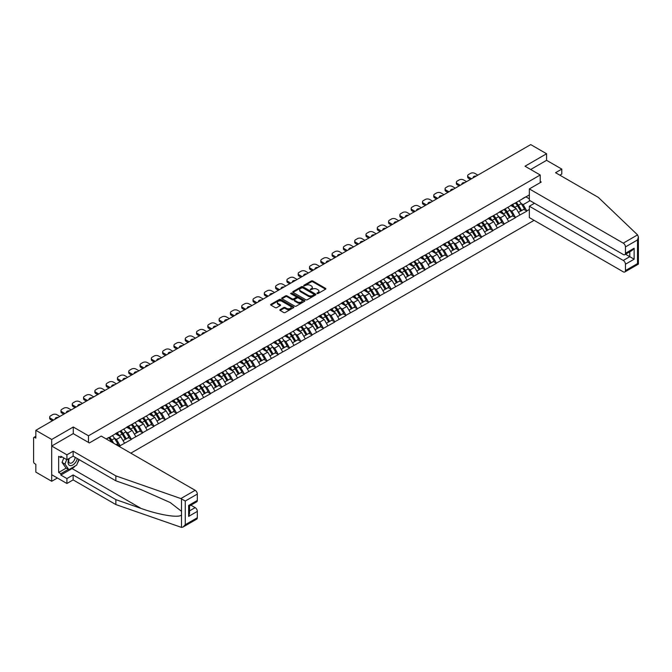 <?xml version="1.0" encoding="UTF-8"?>
<svg xmlns="http://www.w3.org/2000/svg" width="672" height="672" viewBox="0 0 672 672"><rect width="100%" height="100%" fill="white"/><g stroke="black" fill="none" stroke-linecap="round" stroke-linejoin="round"><path stroke-width="1.01" d="M317.016 293.555L318.007 293.555L325.559 289.195A1.008 0.58 0 0 0 325.853 288.784A1.008 0.58 0 0 0 325.559 288.372L312.766 280.988A1.008 0.58 0 0 0 311.346 280.988L303.794 285.348L303.794 285.919L305.768 285.356A3.217 1.856 0 0 1 310.313 285.356L311.38 285.97A3.217 1.856 0 0 1 312.32 287.288A3.217 1.856 0 0 1 311.38 288.599L310.405 289.741L312.379 289.17A3.217 1.856 0 0 1 316.924 289.17L317.99 289.792A3.217 1.856 0 0 1 318.931 291.102A3.217 1.856 0 0 1 317.99 292.412L317.016 293.555L317.016 292.984M280.14 309.632A1.008 0.58 0 0 0 279.846 310.044A1.008 0.58 0 0 0 280.14 310.456L283.735 312.522A1.008 0.58 0 0 0 285.155 312.522L293.538 307.684A1.008 0.58 0 0 0 293.832 307.272A1.008 0.58 0 0 0 293.538 306.86L280.745 299.477A1.008 0.58 0 0 0 279.325 299.477L270.934 304.315A1.008 0.58 0 0 0 270.64 304.727A1.008 0.58 0 0 0 270.934 305.138L275.276 307.642A1.008 0.58 0 0 0 276.696 307.642L280.283 305.567A1.008 0.58 0 0 0 280.577 305.155A1.008 0.58 0 0 0 280.283 304.744L278.132 303.509A2.688 1.554 0 0 1 277.343 302.408A2.688 1.554 0 0 1 279.006 300.972A2.688 1.554 0 0 1 281.938 301.308L290.363 306.172A2.688 1.554 0 0 1 291.144 307.272A2.688 1.554 0 0 1 289.489 308.708A2.688 1.554 0 0 1 286.558 308.372L285.155 307.558A1.008 0.58 0 0 0 283.735 307.558L280.14 309.632L280.14 310.456L283.735 308.398L283.735 307.558M73.282 427.014L51.702 439.471L35.843 430.315L530.729 144.598L546.58 153.754L525.008 166.219L540.212 174.997L88.494 435.792L73.282 427.014L73.282 433.658M305.836 299.762A1.008 0.58 0 0 0 307.255 299.762L315.647 294.916A1.008 0.58 0 0 0 315.941 294.512A1.008 0.58 0 0 0 315.647 294.101L302.854 286.709A1.008 0.58 0 0 0 301.434 286.709L293.042 291.556A1.008 0.58 0 0 0 292.748 291.967A1.008 0.58 0 0 0 293.042 292.37L305.836 299.762M290.875 293.706L304.576 301.308L296.209 306.146A1.008 0.58 0 0 1 294.781 306.146L281.988 298.754L285.583 296.696L285.583 295.865L281.988 297.931A1.008 0.58 0 0 0 281.694 298.343A1.008 0.58 0 0 0 281.988 298.754L281.988 297.931M285.583 296.696A1.008 0.58 0 0 1 287.003 296.696L287.003 295.865A1.008 0.58 0 0 0 285.583 295.865M287.003 295.865L292.186 298.855A1.008 0.58 0 0 0 293.614 298.855L295.991 297.486A1.008 0.58 0 0 0 296.285 297.074A1.008 0.58 0 0 0 295.991 296.663L290.59 293.546L291.589 292.967L304.592 300.476A1.008 0.58 0 0 1 304.886 300.888A1.008 0.58 0 0 1 304.592 301.3L304.592 300.476M88.494 442.445L88.494 435.792M130.813 453.163L534.089 220.34M540.212 174.997L540.212 182.65M106.411 439.076L108.805 437.447L106.193 438.95M108.805 437.699L529.351 194.897M529.351 209.446L526.781 210.932L523.16 204.658L521.153 203.498M515.348 202.978A6.863 3.965 -120 0 1 517.7 205.724L520.901 211.008L523.681 209.395L526.781 210.932M526.781 211.184L515.483 217.451L511.862 211.184L509.855 210.025M504.05 209.504A6.863 3.965 -120 0 1 506.402 212.243L509.603 217.526L512.392 215.914L515.483 217.451M515.483 217.703L504.185 223.978L500.564 217.703L498.557 216.544M492.761 216.023A6.863 3.965 -120 0 1 495.104 218.77L498.305 224.045L501.094 222.44L504.185 223.978M504.185 224.221L492.887 230.496L489.266 224.221L487.259 223.07M481.463 222.541A6.863 3.965 -120 0 1 483.806 225.288L487.007 230.572L489.796 228.959L492.887 230.496M492.887 230.748L481.589 237.014L477.968 230.748L475.969 229.589M470.165 229.068A6.863 3.965 -120 0 1 472.517 231.815L475.709 237.09L478.498 235.486L481.589 237.014M481.589 237.266L470.299 243.541L466.67 237.266L464.671 236.107M458.867 235.586A6.863 3.965 -120 0 1 461.219 238.333L464.411 243.617L467.2 242.004L470.299 243.541M470.299 243.793L459.001 250.06L455.381 243.793L453.373 242.634M447.569 242.113A6.863 3.965 -120 0 1 449.921 244.86L453.121 250.135L455.902 248.531L459.001 250.06M459.001 250.312L447.703 256.586L444.083 250.312L442.075 249.152M436.271 248.632A6.863 3.965 -120 0 1 438.623 251.378L441.823 256.662L444.612 255.049L447.703 256.586M447.703 256.838L436.405 263.105L432.785 256.838L430.777 255.679M424.981 255.158A6.863 3.965 -120 0 1 427.325 257.905L430.525 263.18L433.314 261.568L436.405 263.105M436.405 263.357L425.107 269.632L421.487 263.357L419.479 262.198M413.683 261.677A6.863 3.965 -120 0 1 416.027 264.424L419.227 269.707L422.016 268.094L425.107 269.632M425.107 269.875L413.809 276.15L410.189 269.875L408.181 268.724M402.385 268.195A6.863 3.965 -120 0 1 404.729 270.942L407.929 276.226L410.718 274.613L413.809 276.15M413.809 276.402L402.511 282.668L398.891 276.402L396.892 275.243M391.087 274.722A6.863 3.965 -120 0 1 393.439 277.469L396.631 282.744L399.42 281.14L402.511 282.668M402.511 282.92L391.222 289.195L387.601 282.92L385.594 281.761M379.789 281.24A6.863 3.965 -120 0 1 382.141 283.987L385.342 289.271L388.122 287.658L391.222 289.195M391.222 289.447L379.924 295.714L376.303 289.447L374.296 288.288M368.491 287.767A6.863 3.965 -120 0 1 370.843 290.514L374.044 295.789L376.832 294.185L379.924 295.714M379.924 295.966L368.626 302.24L365.005 295.966L362.998 294.806M357.202 294.286A6.863 3.965 -120 0 1 359.545 297.032L362.746 302.316L365.534 300.703L368.626 302.24M368.626 302.492L357.328 308.759L353.707 302.492L351.7 301.333M345.904 300.812A6.863 3.965 -120 0 1 348.247 303.559L351.448 308.834L354.236 307.23L357.328 308.759M357.328 309.011L346.03 315.286L342.409 309.011L340.402 307.852M334.606 307.331A6.863 3.965 -120 0 1 336.949 310.078L340.15 315.361L342.938 313.748L346.03 315.286M346.03 315.538L334.732 321.804L331.111 315.538L329.112 314.378M323.308 313.849A6.863 3.965 -120 0 1 325.66 316.596L328.852 321.88L331.64 320.267L334.732 321.804M334.732 322.056L323.442 328.331L319.822 322.056L317.814 320.897M312.01 320.376A6.863 3.965 -120 0 1 314.362 323.123L317.554 328.398L320.342 326.794L323.442 328.331M323.442 328.574L312.144 334.849L308.524 328.574L306.516 327.424M300.712 326.894A6.863 3.965 -120 0 1 303.064 329.641L306.264 334.925L309.053 333.312L312.144 334.849M312.144 335.101L300.846 341.368L297.226 335.101L295.218 333.942M289.414 333.421A6.863 3.965 -120 0 1 291.766 336.168L294.966 341.443L297.755 339.839L300.846 341.368M300.846 341.62L289.548 347.894L285.928 341.62L283.92 340.46M278.124 339.94A6.863 3.965 -120 0 1 280.468 342.686L283.668 347.97L286.457 346.357L289.548 347.894M289.548 348.146L278.25 354.413L274.63 348.146L272.622 346.987M266.826 346.466A6.863 3.965 -120 0 1 269.17 349.213L272.37 354.488L275.159 352.884L278.25 354.413M278.25 354.665L266.952 360.94L263.332 354.665L261.332 353.506M255.528 352.985A6.863 3.965 -120 0 1 257.88 355.732L261.072 361.015L263.861 359.402L266.952 360.94M266.952 361.192L255.662 367.458L252.042 361.192L250.034 360.032M244.23 359.512A6.863 3.965 -120 0 1 246.582 362.25L249.774 367.534L252.563 365.921L255.662 367.458M255.662 367.71L244.364 373.985L240.744 367.71L238.736 366.551M232.932 366.03A6.863 3.965 -120 0 1 235.284 368.777L238.484 374.052L241.273 372.448L244.364 373.985M244.364 374.228L233.066 380.503L229.446 374.228L227.438 373.078M221.634 372.548A6.863 3.965 -120 0 1 223.986 375.295L227.186 380.579L229.975 378.966L233.066 380.503M233.066 380.755L221.768 387.022L218.148 380.755L216.14 379.596M210.344 379.075A6.863 3.965 -120 0 1 212.688 381.822L215.888 387.097L218.677 385.493L221.768 387.022M221.768 387.274L210.47 393.548L206.85 387.274L204.842 386.114M199.046 385.594A6.863 3.965 -120 0 1 201.39 388.34L204.59 393.624L207.379 392.011L210.47 393.548M210.47 393.8L199.172 400.067L195.552 393.8L193.553 392.641M187.748 392.12A6.863 3.965 -120 0 1 190.1 394.867L193.292 400.142L196.081 398.538L199.172 400.067M199.172 400.319L187.883 406.594L184.262 400.319L182.255 399.16M176.45 398.639A6.863 3.965 -120 0 1 178.802 401.386L181.994 406.669L184.783 405.056L187.883 406.594M187.883 406.846L176.585 413.112L172.964 406.846L170.957 405.686M165.152 405.166A6.863 3.965 -120 0 1 167.504 407.912L170.705 413.188L173.485 411.575L176.585 413.112M176.585 413.364L165.287 419.639L161.666 413.364L159.659 412.205M153.854 411.684A6.863 3.965 -120 0 1 156.206 414.431L159.407 419.714L162.196 418.102L165.287 419.639M165.287 419.891L153.989 426.157L150.368 419.891L148.361 418.732M142.565 418.202A6.863 3.965 -120 0 1 144.908 420.949L148.109 426.233L150.898 424.62L153.989 426.157M153.989 426.409L142.691 432.684L139.07 426.409L137.063 425.25M131.267 424.729A6.863 3.965 -120 0 1 133.61 427.476L136.811 432.751L139.6 431.147L142.691 432.684M142.691 432.928L131.393 439.202L127.772 432.928L125.773 431.777M119.969 431.248A6.863 3.965 -120 0 1 122.321 433.994L125.513 439.278L128.302 437.665L131.393 439.202M131.393 439.454L120.103 445.721L116.474 439.454L114.475 438.295M116.138 444.688L117.004 444.192L120.103 445.721M120.103 445.973L119.23 446.477M116.264 433.138L120.103 431.172M116.474 439.454L120.893 436.901L115.324 433.684M124.513 443.176L120.893 436.901M127.554 426.619L131.393 424.654M127.772 432.928L132.191 430.382L126.613 427.165M135.811 436.649L132.191 430.382M138.852 420.092L142.691 418.127M139.07 426.409L143.489 423.856L137.911 420.638M147.109 430.13L143.489 423.856M150.15 413.574L153.989 411.608M150.368 419.891L154.787 417.337L149.209 414.12M158.407 423.604L154.787 417.337M161.448 407.056L165.287 405.09M161.666 413.364L166.085 410.81L160.507 407.593M169.705 417.085L166.085 410.81M172.746 400.529L176.585 398.563M172.964 406.846L177.383 404.292L171.805 401.075M181.003 410.567L177.383 404.292M184.044 394.01L187.883 392.045M184.262 400.319L188.672 397.774L183.103 394.548M192.293 404.04L188.672 397.774M195.334 387.484L199.172 385.518M195.552 393.8L199.97 391.247L194.393 388.03M203.591 397.522L199.97 391.247M206.632 380.965L210.47 379M206.85 387.274L211.268 384.728L205.691 381.503M214.889 390.995L211.268 384.728M217.93 374.438L221.768 372.473M218.148 380.755L222.566 378.202L216.989 374.984M226.187 384.476L222.566 378.202M229.228 367.92L233.066 365.954M229.446 374.228L233.864 371.683L228.287 368.466M237.485 377.95L233.864 371.683M240.526 361.393L244.364 359.436M240.744 367.71L245.162 365.156L239.585 361.939M248.783 371.431L245.162 365.156M251.824 354.875L255.662 352.909M252.042 361.192L256.452 358.638L250.883 355.421M260.072 364.913L256.452 358.638M263.122 348.356L266.952 346.391M263.332 354.665L267.75 352.12L262.172 348.894M271.37 358.386L267.75 352.12M274.411 341.83L278.25 339.864M274.63 348.146L279.048 345.593L273.47 342.376M282.668 351.868L279.048 345.593M285.709 335.311L289.548 333.346M285.928 341.62L290.346 339.074L284.768 335.849M293.966 345.341L290.346 339.074M297.007 328.784L300.846 326.819M297.226 335.101L301.644 332.548L296.066 329.33M305.264 338.822L301.644 332.548M308.305 322.266L312.144 320.3M308.524 328.574L312.942 326.029L307.364 322.812M316.562 332.296L312.942 326.029M319.603 315.739L323.442 313.774M319.822 322.056L324.232 319.502L318.662 316.285M327.852 325.777L324.232 319.502M330.901 309.221L334.732 307.255M331.111 315.538L335.53 312.984L329.952 309.767M339.15 319.259L335.53 312.984M342.191 302.702L346.03 300.737M342.409 309.011L346.828 306.457L341.25 303.24M350.448 312.732L346.828 306.457M353.489 296.176L357.328 294.21M353.707 302.492L358.126 299.939L352.548 296.722M361.746 306.214L358.126 299.939M364.787 289.657L368.626 287.692M365.005 295.966L369.424 293.42L363.846 290.195M373.044 299.687L369.424 293.42M376.085 283.13L379.924 281.165M376.303 289.447L380.722 286.894L375.144 283.676M384.342 293.168L380.722 286.894M387.383 276.612L391.222 274.646M387.601 282.92L392.011 280.375L386.442 277.15M395.64 286.642L392.011 280.375M398.681 270.085L402.511 268.12M398.891 276.402L403.309 273.848L397.732 270.631M406.93 280.123L403.309 273.848M409.97 263.567L413.809 261.601M410.189 269.875L414.607 267.33L409.03 264.113M418.228 273.596L414.607 267.33M421.268 257.04L425.107 255.083M421.487 263.357L425.905 260.803L420.328 257.586M429.526 267.078L425.905 260.803M432.566 250.522L436.405 248.556M432.785 256.838L437.203 254.285L431.626 251.068M440.824 260.56L437.203 254.285M443.864 244.003L447.703 242.038M444.083 250.312L448.501 247.766L442.924 244.541M452.122 254.033L448.501 247.766M455.162 237.476L459.001 235.511M455.381 243.793L459.799 241.24L454.222 238.022M463.42 247.514L459.799 241.24M466.46 230.958L470.299 228.992M466.67 237.266L471.089 234.721L465.52 231.496M474.709 240.988L471.089 234.721M477.75 224.431L481.589 222.466M477.968 230.748L482.387 228.194L476.809 224.977M486.007 234.469L482.387 228.194M489.048 217.913L492.887 215.947M489.266 224.221L493.685 221.676L488.107 218.459M497.305 227.942L493.685 221.676M500.346 211.386L504.185 209.42M500.564 217.703L504.983 215.149L499.405 211.932M508.603 221.424L504.983 215.149M511.644 204.868L515.483 202.902M511.862 211.184L516.281 208.631L510.703 205.414M519.901 214.906L516.281 208.631M522.942 198.349L526.781 196.384M523.16 204.658L530.04 200.684M525.949 196.862L529.351 198.828M559.835 175.165L561.792 174.031L561.792 169.1L546.58 160.322L546.58 153.754M51.702 439.471L51.702 481.278L35.843 472.122L35.843 464.31L34.684 463.638A1.537 0.89 -120 0 1 33.6 461.756L33.6 438.094A1.537 0.89 -120 0 1 33.919 437.388A1.537 0.89 -120 0 1 34.684 437.464L35.843 438.136L35.843 430.315M51.702 481.278L57.389 478.002M317.293 293.656L317.99 293.252A3.217 1.856 0 0 0 318.931 291.942L318.931 291.102M312.32 287.288L312.32 288.12A3.217 1.856 0 0 1 311.38 289.439L310.682 289.834M325.559 288.372L325.559 289.195L312.766 281.82A1.008 0.58 0 0 0 311.346 281.82L304.072 286.02M315.647 294.101L315.647 294.916L302.854 287.549A1.008 0.58 0 0 0 301.434 287.549L293.059 292.379M313.866 294.798L313.866 294.218L302.635 287.734L300.611 288.33A3.217 1.856 0 0 0 299.67 289.649A3.217 1.856 0 0 0 300.611 290.959L308.288 295.394A3.217 1.856 0 0 0 312.841 295.394L313.866 294.798L313.866 295.63L314.076 294.512M299.67 289.649L299.67 290.48A3.217 1.856 0 0 0 300.611 291.791L300.611 290.959M313.866 295.63L312.841 296.226A3.217 1.856 0 0 1 308.288 296.226L300.611 291.791M287.003 296.696L292.186 299.695A1.008 0.58 0 0 0 293.614 299.695L295.991 298.318A1.008 0.58 0 0 0 296.285 297.906L296.285 297.074M297.57 301.963A2.688 1.554 0 0 0 300.502 302.308A2.688 1.554 0 0 0 302.165 300.871A2.688 1.554 0 0 0 301.375 299.771L298.41 298.057A1.008 0.58 0 0 0 296.99 298.057L294.605 299.435A1.008 0.58 0 0 0 294.311 299.846A1.008 0.58 0 0 0 294.605 300.25L297.57 301.963L297.57 302.803A2.688 1.554 0 0 0 300.502 303.139A2.688 1.554 0 0 0 302.165 301.703L302.165 300.871M294.311 299.846L294.311 300.678A1.008 0.58 0 0 0 294.605 301.09L294.605 300.25M297.57 302.803L294.605 301.09M291.144 307.272L291.144 308.104A2.688 1.554 0 0 1 289.489 309.54A2.688 1.554 0 0 1 286.558 309.204L285.155 308.398A1.008 0.58 0 0 0 283.735 308.398M277.343 302.408L277.343 303.248A2.688 1.554 0 0 0 278.132 304.34L278.132 303.509M280.274 305.575L278.132 304.34M293.538 306.86L293.538 307.684L280.745 300.308A1.008 0.58 0 0 0 279.325 300.308L270.95 305.147L270.934 304.315M477.859 175.123L474.86 173.384A3.074 1.772 0 0 0 470.509 173.384L468.56 174.518A3.074 1.772 0 0 0 467.653 175.77A3.074 1.772 0 0 0 468.56 177.022L468.56 178.282L470.476 179.382M468.56 178.282A3.074 1.772 180 0 1 467.653 177.022L467.653 175.77M468.56 177.022L471.559 178.76M473.248 177.786A2.411 1.386 180 0 1 473.172 177.442A2.411 1.386 180 0 1 476.179 176.098M519.028 200.852A8.4 4.847 60 0 1 521.228 203.624L518.44 205.237A8.4 4.847 -120 0 0 516.239 202.465M518.44 205.237L521.64 210.512L524.429 208.9L521.228 203.624M520.901 211.008L521.64 210.512M523.681 209.395L524.429 208.9M511.434 204.985A6.863 3.965 60 0 1 513.332 206.926M512.509 204.616A8.4 4.847 60 0 1 514.71 207.388L515.029 207.908M518.465 212.411L520.699 211.058L517.499 205.775A8.4 4.847 -120 0 0 515.298 203.011M520.699 211.058L518.431 212.36M466.57 181.642L463.562 179.911A3.074 1.772 0 0 0 459.22 179.911L457.262 181.037A3.074 1.772 0 0 0 456.364 182.288A3.074 1.772 0 0 0 457.262 183.548L457.262 184.8L459.178 185.909M457.262 184.8A3.074 1.772 180 0 1 456.364 183.548L456.364 182.288M457.262 183.548L460.27 185.279M461.95 184.304A2.411 1.386 180 0 1 461.874 183.96A2.411 1.386 180 0 1 464.881 182.616M507.73 207.379A8.4 4.847 60 0 1 509.93 210.143L507.142 211.756A8.4 4.847 -120 0 0 504.941 208.984M507.142 211.756L510.342 217.039L513.131 215.426L509.93 210.143M509.603 217.526L510.342 217.039M512.392 215.914L513.131 215.426M500.144 211.512A6.863 3.965 60 0 1 502.034 213.452M501.211 211.142A8.4 4.847 60 0 1 503.412 213.906L503.731 214.427M507.167 218.929L509.401 217.577L506.201 212.302A8.4 4.847 -120 0 0 504 209.53M509.401 217.577L507.133 218.887M455.272 188.168L452.264 186.43A3.074 1.772 0 0 0 447.922 186.43L445.964 187.555A3.074 1.772 0 0 0 445.066 188.815A3.074 1.772 0 0 0 445.964 190.067L445.964 191.318L447.88 192.427M445.964 191.318A3.074 1.772 180 0 1 445.066 190.067L445.066 188.815M445.964 190.067L448.972 191.806M450.66 190.831A2.411 1.386 180 0 1 450.584 190.487A2.411 1.386 180 0 1 453.583 189.143M496.432 213.898A8.4 4.847 60 0 1 498.632 216.67L495.844 218.274A8.4 4.847 -120 0 0 493.643 215.51M495.844 218.274L499.044 223.558L501.833 221.945L498.632 216.67M498.305 224.045L499.044 223.558M501.094 222.44L501.833 221.945M488.846 218.03A6.863 3.965 60 0 1 490.736 219.971M489.913 217.661A8.4 4.847 60 0 1 492.114 220.433L492.433 220.954M495.869 225.456L498.103 224.104L494.903 218.82A8.4 4.847 -120 0 0 492.702 216.056M498.103 224.104L495.844 225.406M443.974 194.687L440.966 192.956A3.074 1.772 0 0 0 436.624 192.956L434.666 194.082A3.074 1.772 0 0 0 433.768 195.334A3.074 1.772 0 0 0 434.666 196.594L434.666 197.845L436.59 198.954M434.666 197.845A3.074 1.772 180 0 1 433.768 196.594L433.768 195.334M434.666 196.594L437.674 198.324M439.362 197.35A2.411 1.386 180 0 1 439.286 197.005A2.411 1.386 180 0 1 442.285 195.661M485.134 220.424A8.4 4.847 60 0 1 487.334 223.188L484.546 224.801A8.4 4.847 -120 0 0 482.345 222.029M484.546 224.801L487.746 230.076L490.535 228.472L487.334 223.188M487.007 230.572L487.746 230.076M489.796 228.959L490.535 228.472M477.548 224.549A6.863 3.965 60 0 1 479.438 226.498M478.615 224.188A8.4 4.847 60 0 1 480.816 226.951L481.135 227.472M484.571 231.974L486.805 230.622L483.605 225.347A8.4 4.847 -120 0 0 481.404 222.575M486.805 230.622L484.546 231.932M432.676 201.205L429.668 199.475A3.074 1.772 0 0 0 425.326 199.475L423.368 200.6A3.074 1.772 0 0 0 422.47 201.86A3.074 1.772 0 0 0 423.368 203.112L423.368 204.364L425.292 205.472M423.368 204.364A3.074 1.772 180 0 1 422.47 203.112L422.47 201.86M423.368 203.112L426.376 204.842M428.064 203.876A2.411 1.386 180 0 1 427.988 203.532A2.411 1.386 180 0 1 430.987 202.18M473.844 226.943A8.4 4.847 60 0 1 476.036 229.715L473.256 231.319A8.4 4.847 -120 0 0 471.055 228.556M473.256 231.319L476.448 236.603L479.237 234.99L476.036 229.715M475.709 237.09L476.448 236.603M478.498 235.486L479.237 234.99M466.25 231.076A6.863 3.965 60 0 1 468.14 233.016M467.326 230.706A8.4 4.847 60 0 1 469.526 233.478L469.837 233.999M473.273 238.501L475.507 237.149L472.315 231.865A8.4 4.847 -120 0 0 470.114 229.102M475.507 237.149L473.248 238.451M421.378 207.732L418.37 205.993A3.074 1.772 0 0 0 414.028 205.993L412.07 207.127A3.074 1.772 0 0 0 411.172 208.379A3.074 1.772 0 0 0 412.07 209.63L412.07 210.89L413.994 211.999M412.07 210.89A3.074 1.772 180 0 1 411.172 209.63L411.172 208.379M412.07 209.63L415.078 211.369M416.766 210.395A2.411 1.386 180 0 1 416.69 210.05A2.411 1.386 180 0 1 419.689 208.706M462.546 233.47A8.4 4.847 60 0 1 464.747 236.233L461.958 237.846A8.4 4.847 -120 0 0 459.757 235.074M461.958 237.846L465.15 243.121L467.939 241.517L464.747 236.233M464.411 243.617L465.15 243.121M467.2 242.004L467.939 241.517M454.952 237.594A6.863 3.965 60 0 1 456.851 239.534M456.028 237.233A8.4 4.847 60 0 1 458.228 239.996L458.539 240.517M461.975 245.02L464.209 243.667L461.017 238.384A8.4 4.847 -120 0 0 458.816 235.62M464.209 243.667L461.95 244.969M68.981 458.556A6.653 3.847 120 0 0 70.426 465.646A6.653 3.847 120 0 0 77.28 458.548M69.342 458.346A4.561 2.629 120 0 0 69.644 463.033A4.561 2.629 120 0 0 70.308 463.243A4.561 2.629 120 0 0 75.138 457.313M78.884 459.472L76.684 465.142L68.863 469.661L65.974 467.989L62.059 462.428L63.798 457.951M68.863 469.661L64.957 464.1L66.696 459.623M62.059 462.428L64.957 464.1M637.568 234.889L638.4 236.914L637.501 239.946L625.447 246.91A3.074 1.772 -120 0 0 623.272 243.146L637.568 234.889L598.29 197.366L555.559 172.696L561.792 169.1M534.492 203.255L529.351 206.228L529.351 217.602L623.272 271.824A3.074 1.772 -120 0 0 624.809 271.975A3.074 1.772 -120 0 0 625.447 270.572L625.447 264.214A3.074 1.772 -120 0 0 623.272 260.45L629.79 256.687L634.133 259.199L625.447 264.214M529.351 206.228L623.272 260.45M540.212 181.474L541.229 182.062L529.351 188.916L529.351 200.29L623.272 254.512A3.074 1.772 -120 0 0 624.809 254.663A3.074 1.772 -120 0 0 625.447 253.26L625.447 246.91M529.351 188.916L623.272 243.146M546.58 160.322L530.687 169.495M625.548 254.243L629.79 256.687L629.79 251.79M625.447 253.26L634.133 248.245L631.957 250.538L624.809 254.663M625.447 270.572L637.501 263.609L637.955 263.869M75.247 465.973A11.525 6.653 -60 0 1 72.055 468.569L60.824 475.054L66.914 478.565L73.139 474.97L115.861 499.632L115.861 504.571L181.507 527.402L183.103 526.991L185.27 524.698L197.333 517.742A3.074 1.772 60 0 1 196.694 519.145L183.103 526.991M115.861 499.632L141.12 508.444C159.054 514.962 179.155 518.204 181.507 514.954L181.507 511.308L170.226 502.547L141.12 489.636L115.861 480.824L73.139 456.154L66.914 459.749L60.824 456.238L60.824 457.573L58.657 456.322L58.657 472.458L60.824 473.718L68.359 469.367M66.914 478.565L66.914 483.496L51.702 474.718L51.702 446.04L73.214 433.616L89.359 442.94L101.237 436.086L195.157 490.308A3.074 1.772 60 0 1 197.333 494.071L197.333 500.43A3.074 1.772 60 0 1 196.694 501.833L189.538 505.966L189.538 513.374L188.639 516.398L188.639 505.445C189.815 506.125 189.815 506.125 188.639 505.445L197.333 500.43M73.139 474.97L73.139 479.9L66.914 483.496M115.861 504.571L73.139 479.9M197.333 494.071L185.27 501.035L180.86 498.565L115.861 475.885L73.139 451.223L66.914 454.818L66.914 459.749M66.914 454.818L51.702 446.04M60.824 475.054L60.824 473.718M73.139 451.223L73.139 456.154M115.861 475.885L115.861 480.824M189.538 510.863L195.157 507.62A3.074 1.772 60 0 1 197.333 511.384L197.333 517.742M195.157 507.62L190.915 505.176M79.17 459.64A11.525 6.653 -60 0 1 77.532 462.958M61.984 456.91L60.824 457.573M58.657 472.458L66.184 468.115M410.08 214.25L407.081 212.52A3.074 1.772 0 0 0 402.73 212.52L400.781 213.646A3.074 1.772 0 0 0 399.874 214.906A3.074 1.772 0 0 0 400.781 216.157L400.781 217.409L402.696 218.518M400.781 217.409A3.074 1.772 180 0 1 399.874 216.157L399.874 214.906M400.781 216.157L403.78 217.888M405.468 216.913A2.411 1.386 180 0 1 405.392 216.577A2.411 1.386 180 0 1 408.391 215.225M451.248 239.988A8.4 4.847 60 0 1 453.449 242.76L450.66 244.364A8.4 4.847 -120 0 0 448.459 241.601M450.66 244.364L453.86 249.648L456.649 248.035L453.449 242.76M453.121 250.135L453.86 249.648M455.902 248.531L456.649 248.035M443.654 244.121A6.863 3.965 60 0 1 445.553 246.061M444.73 243.751A8.4 4.847 60 0 1 446.93 246.515L447.241 247.036M450.685 251.546L452.92 250.186L449.719 244.91A8.4 4.847 -120 0 0 447.518 242.138M452.92 250.186L450.652 251.496M398.782 220.777L395.783 219.038A3.074 1.772 0 0 0 391.44 219.038L389.483 220.172A3.074 1.772 0 0 0 388.584 221.424A3.074 1.772 0 0 0 389.483 222.676L389.483 223.936L391.398 225.036M389.483 223.936A3.074 1.772 180 0 1 388.584 222.676L388.584 221.424M389.483 222.676L392.482 224.414M394.17 223.44A2.411 1.386 180 0 1 394.094 223.096A2.411 1.386 180 0 1 397.102 221.752M439.95 246.506A8.4 4.847 60 0 1 442.151 249.278L439.362 250.891A8.4 4.847 -120 0 0 437.161 248.119M439.362 250.891L442.562 256.166L445.351 254.562L442.151 249.278M441.823 256.662L442.562 256.166M444.612 255.049L445.351 254.562M432.365 250.639A6.863 3.965 60 0 1 434.255 252.58M433.432 250.27A8.4 4.847 60 0 1 435.632 253.042L435.952 253.562M439.387 258.065L441.622 256.712L438.421 251.429A8.4 4.847 -120 0 0 436.22 248.665M441.622 256.712L439.354 258.014M387.492 227.296L384.485 225.565A3.074 1.772 0 0 0 380.142 225.565L378.185 226.691A3.074 1.772 0 0 0 377.286 227.942A3.074 1.772 0 0 0 378.185 229.202L378.185 230.454L380.1 231.563M378.185 230.454A3.074 1.772 180 0 1 377.286 229.202L377.286 227.942M378.185 229.202L381.192 230.933M382.872 229.958A2.411 1.386 180 0 1 382.805 229.614A2.411 1.386 180 0 1 385.804 228.27M428.652 253.033A8.4 4.847 60 0 1 430.853 255.797L428.064 257.41A8.4 4.847 -120 0 0 425.863 254.646M428.064 257.41L431.264 262.693L434.053 261.08L430.853 255.797M430.525 263.18L431.264 262.693M433.314 261.568L434.053 261.08M421.067 257.166A6.863 3.965 60 0 1 422.957 259.106M422.134 256.796A8.4 4.847 60 0 1 424.334 259.56L424.654 260.081M428.089 264.592L430.324 263.231L427.123 257.956A8.4 4.847 -120 0 0 424.922 255.184M430.324 263.231L428.064 264.541M376.194 233.822L373.187 232.084A3.074 1.772 0 0 0 368.844 232.084L366.887 233.218A3.074 1.772 0 0 0 365.988 234.469A3.074 1.772 0 0 0 366.887 235.721L366.887 236.972L368.802 238.081M366.887 236.972A3.074 1.772 180 0 1 365.988 235.721L365.988 234.469M366.887 235.721L369.894 237.46M371.582 236.485A2.411 1.386 180 0 1 371.507 236.141A2.411 1.386 180 0 1 374.506 234.797M417.354 259.552A8.4 4.847 60 0 1 419.555 262.324L416.766 263.928A8.4 4.847 -120 0 0 414.565 261.164M416.766 263.928L419.966 269.212L422.755 267.599L419.555 262.324M419.227 269.707L419.966 269.212M422.016 268.094L422.755 267.599M409.769 263.684A6.863 3.965 60 0 1 411.659 265.625M410.836 263.315A8.4 4.847 60 0 1 413.036 266.087L413.356 266.608M416.791 271.11L419.026 269.758L415.825 264.474A8.4 4.847 -120 0 0 413.624 261.71M419.026 269.758L416.766 271.06M364.896 240.341L361.889 238.61A3.074 1.772 0 0 0 357.546 238.61L355.589 239.736A3.074 1.772 0 0 0 354.69 240.988A3.074 1.772 0 0 0 355.589 242.248L355.589 243.499L357.512 244.608M355.589 243.499A3.074 1.772 180 0 1 354.69 242.248L354.69 240.988M355.589 242.248L358.596 243.978M360.284 243.004A2.411 1.386 180 0 1 360.209 242.659A2.411 1.386 180 0 1 363.208 241.315M406.056 266.078A8.4 4.847 60 0 1 408.257 268.842L405.476 270.455A8.4 4.847 -120 0 0 403.276 267.683M405.476 270.455L408.668 275.73L411.457 274.126L408.257 268.842M407.929 276.226L408.668 275.73M410.718 274.613L411.457 274.126M398.471 270.211A6.863 3.965 60 0 1 400.361 272.152M399.546 269.842A8.4 4.847 60 0 1 401.747 272.605L402.058 273.126M405.493 277.628L407.728 276.276L404.527 271.001A8.4 4.847 -120 0 0 402.326 268.229M407.728 276.276L405.468 277.586M353.598 246.868L350.591 245.129A3.074 1.772 0 0 0 346.248 245.129L344.291 246.254A3.074 1.772 0 0 0 343.392 247.514A3.074 1.772 0 0 0 344.291 248.766L344.291 250.018L346.214 251.126M344.291 250.018A3.074 1.772 180 0 1 343.392 248.766L343.392 247.514M344.291 248.766L347.298 250.505M348.986 249.53A2.411 1.386 180 0 1 348.911 249.186A2.411 1.386 180 0 1 351.91 247.834M394.766 272.597A8.4 4.847 60 0 1 396.967 275.369L394.178 276.973A8.4 4.847 -120 0 0 391.978 274.21M394.178 276.973L397.37 282.257L400.159 280.644L396.967 275.369M396.631 282.744L397.37 282.257M399.42 281.14L400.159 280.644M387.173 276.73A6.863 3.965 60 0 1 389.063 278.67M388.248 276.36A8.4 4.847 60 0 1 390.449 279.132L390.76 279.653M394.195 284.155L396.43 282.803L393.238 277.519A8.4 4.847 -120 0 0 391.037 274.756M396.43 282.803L394.17 284.105M342.3 253.386L339.301 251.647A3.074 1.772 0 0 0 334.95 251.647L333.001 252.781A3.074 1.772 0 0 0 332.094 254.033A3.074 1.772 0 0 0 333.001 255.284L333.001 256.544L334.916 257.653M333.001 256.544A3.074 1.772 180 0 1 332.094 255.284L332.094 254.033M333.001 255.284L336 257.023M337.688 256.049A2.411 1.386 180 0 1 337.613 255.704A2.411 1.386 180 0 1 340.612 254.36M383.468 279.124A8.4 4.847 60 0 1 385.669 281.887L382.88 283.5A8.4 4.847 -120 0 0 380.68 280.728M382.88 283.5L386.081 288.775L388.861 287.171L385.669 281.887M385.342 289.271L386.081 288.775M388.122 287.658L388.861 287.171M375.875 283.248A6.863 3.965 60 0 1 377.773 285.197M376.95 282.887A8.4 4.847 60 0 1 379.151 285.65L379.462 286.171M382.897 290.674L385.14 289.321L381.94 284.038A8.4 4.847 -120 0 0 379.739 281.274M385.14 289.321L382.872 290.632M331.002 259.904L328.003 258.174A3.074 1.772 0 0 0 323.652 258.174L321.703 259.3A3.074 1.772 0 0 0 320.804 260.56A3.074 1.772 0 0 0 321.703 261.811L321.703 263.063L323.618 264.172M321.703 263.063A3.074 1.772 180 0 1 320.804 261.811L320.804 260.56M321.703 261.811L324.702 263.542M326.39 262.567A2.411 1.386 180 0 1 326.315 262.231A2.411 1.386 180 0 1 329.322 260.879M372.17 285.642A8.4 4.847 60 0 1 374.371 288.414L371.582 290.018A8.4 4.847 -120 0 0 369.382 287.255M371.582 290.018L374.783 295.302L377.572 293.689L374.371 288.414M374.044 295.789L374.783 295.302M376.832 294.185L377.572 293.689M364.577 289.775A6.863 3.965 60 0 1 366.475 291.715M365.652 289.405A8.4 4.847 60 0 1 367.853 292.177L368.172 292.69M371.608 297.2L373.842 295.84L370.642 290.564A8.4 4.847 -120 0 0 368.441 287.792M373.842 295.84L371.574 297.15M319.712 266.431L316.705 264.692A3.074 1.772 0 0 0 312.362 264.692L310.405 265.826A3.074 1.772 0 0 0 309.506 267.078A3.074 1.772 0 0 0 310.405 268.33L310.405 269.59L312.32 270.698M310.405 269.59A3.074 1.772 180 0 1 309.506 268.33L309.506 267.078M310.405 268.33L313.412 270.068M315.092 269.094A2.411 1.386 180 0 1 315.025 268.75A2.411 1.386 180 0 1 318.024 267.406M360.872 292.169A8.4 4.847 60 0 1 363.073 294.932L360.284 296.545A8.4 4.847 -120 0 0 358.084 293.773M360.284 296.545L363.485 301.82L366.274 300.216L363.073 294.932M362.746 302.316L363.485 301.82M365.534 300.703L366.274 300.216M353.287 296.293A6.863 3.965 60 0 1 355.177 298.234M354.354 295.924A8.4 4.847 60 0 1 356.555 298.696L356.874 299.216M360.31 303.719L362.544 302.366L359.344 297.083A8.4 4.847 -120 0 0 357.143 294.319M362.544 302.366L360.276 303.668M308.414 272.95L305.407 271.219A3.074 1.772 0 0 0 301.064 271.219L299.107 272.345A3.074 1.772 0 0 0 298.208 273.596A3.074 1.772 0 0 0 299.107 274.856L299.107 276.108L301.022 277.217M299.107 276.108A3.074 1.772 180 0 1 298.208 274.856L298.208 273.596M299.107 274.856L302.114 276.587M303.803 275.612A2.411 1.386 180 0 1 303.727 275.276A2.411 1.386 180 0 1 306.726 273.924M349.574 298.687A8.4 4.847 60 0 1 351.775 301.451L348.986 303.064A8.4 4.847 -120 0 0 346.786 300.3M348.986 303.064L352.187 308.347L354.976 306.734L351.775 301.451M351.448 308.834L352.187 308.347M354.236 307.23L354.976 306.734M341.989 302.82A6.863 3.965 60 0 1 343.879 304.76M343.056 302.45A8.4 4.847 60 0 1 345.257 305.214L345.576 305.735M349.012 310.246L351.246 308.885L348.046 303.61A8.4 4.847 -120 0 0 345.845 300.838M351.246 308.885L348.986 310.195M297.116 279.476L294.109 277.738A3.074 1.772 0 0 0 289.766 277.738L287.809 278.872A3.074 1.772 0 0 0 286.91 280.123A3.074 1.772 0 0 0 287.809 281.375L287.809 282.635L289.733 283.735M287.809 282.635A3.074 1.772 180 0 1 286.91 281.375L286.91 280.123M287.809 281.375L290.816 283.114M292.505 282.139A2.411 1.386 180 0 1 292.429 281.795A2.411 1.386 180 0 1 295.428 280.451M338.276 305.206A8.4 4.847 60 0 1 340.477 307.978L337.697 309.582A8.4 4.847 -120 0 0 335.496 306.818M337.697 309.582L340.889 314.866L343.678 313.253L340.477 307.978M340.15 315.361L340.889 314.866M342.938 313.748L343.678 313.253M330.691 309.338A6.863 3.965 60 0 1 332.581 311.279M331.766 308.969A8.4 4.847 60 0 1 333.967 311.741L334.278 312.262M337.714 316.764L339.948 315.412L336.748 310.128A8.4 4.847 -120 0 0 334.547 307.364M339.948 315.412L337.688 316.714M285.818 285.995L282.811 284.264A3.074 1.772 0 0 0 278.468 284.264L276.511 285.39A3.074 1.772 0 0 0 275.612 286.642A3.074 1.772 0 0 0 276.511 287.902L276.511 289.153L278.435 290.262M276.511 289.153A3.074 1.772 180 0 1 275.612 287.902L275.612 286.642M276.511 287.902L279.518 289.632M281.207 288.658A2.411 1.386 180 0 1 281.131 288.313A2.411 1.386 180 0 1 284.13 286.969M326.987 311.732A8.4 4.847 60 0 1 329.188 314.496L326.399 316.109A8.4 4.847 -120 0 0 324.198 313.337M326.399 316.109L329.591 321.384L332.38 319.78L329.188 314.496M328.852 321.88L329.591 321.384M331.64 320.267L332.38 319.78M319.393 315.865A6.863 3.965 60 0 1 321.283 317.806M320.468 315.496A8.4 4.847 60 0 1 322.669 318.259L322.98 318.78M326.416 323.282L328.65 321.93L325.458 316.655A8.4 4.847 -120 0 0 323.257 313.883M328.65 321.93L326.39 323.24M274.52 292.522L271.522 290.783A3.074 1.772 0 0 0 267.17 290.783L265.222 291.908A3.074 1.772 0 0 0 264.314 293.168A3.074 1.772 0 0 0 265.222 294.42L265.222 295.672L267.137 296.78M265.222 295.672A3.074 1.772 180 0 1 264.314 294.42L264.314 293.168M265.222 294.42L268.22 296.159M269.909 295.184A2.411 1.386 180 0 1 269.833 294.84A2.411 1.386 180 0 1 272.832 293.496M315.689 318.251A8.4 4.847 60 0 1 317.89 321.023L315.101 322.627A8.4 4.847 -120 0 0 312.9 319.864M315.101 322.627L318.301 327.911L321.082 326.298L317.89 321.023M317.554 328.398L318.301 327.911M320.342 326.794L321.082 326.298M308.095 322.384A6.863 3.965 60 0 1 309.994 324.324M309.17 322.014A8.4 4.847 60 0 1 311.371 324.786L311.682 325.307M315.118 329.809L317.352 328.457L314.16 323.173A8.4 4.847 -120 0 0 311.959 320.41M317.352 328.457L315.092 329.759M263.222 299.04L260.224 297.301A3.074 1.772 0 0 0 255.872 297.301L253.924 298.435A3.074 1.772 0 0 0 253.025 299.687A3.074 1.772 0 0 0 253.924 300.938L253.924 302.198L255.839 303.307M253.924 302.198A3.074 1.772 180 0 1 253.025 300.938L253.025 299.687M253.924 300.938L256.922 302.677M258.611 301.703A2.411 1.386 180 0 1 258.535 301.358A2.411 1.386 180 0 1 261.542 300.014M304.391 324.778A8.4 4.847 60 0 1 306.592 327.541L303.803 329.154A8.4 4.847 -120 0 0 301.602 326.382M303.803 329.154L307.003 334.429L309.792 332.825L306.592 327.541M306.264 334.925L307.003 334.429M309.053 333.312L309.792 332.825M296.797 328.902A6.863 3.965 60 0 1 298.696 330.851M297.872 328.541A8.4 4.847 60 0 1 300.073 331.304L300.392 331.825M303.828 336.328L306.062 334.975L302.862 329.692A8.4 4.847 -120 0 0 300.661 326.928M306.062 334.975L303.794 336.286M251.933 305.558L248.926 303.828A3.074 1.772 0 0 0 244.583 303.828L242.626 304.954A3.074 1.772 0 0 0 241.727 306.214A3.074 1.772 0 0 0 242.626 307.465L242.626 308.717L244.541 309.826M242.626 308.717A3.074 1.772 180 0 1 241.727 307.465L241.727 306.214M242.626 307.465L245.633 309.196M247.313 308.23A2.411 1.386 180 0 1 247.246 307.885A2.411 1.386 180 0 1 250.244 306.533M293.093 331.296A8.4 4.847 60 0 1 295.294 334.068L292.505 335.672A8.4 4.847 -120 0 0 290.304 332.909M292.505 335.672L295.705 340.956L298.494 339.343L295.294 334.068M294.966 341.443L295.705 340.956M297.755 339.839L298.494 339.343M285.508 335.429A6.863 3.965 60 0 1 287.398 337.369M286.574 335.059A8.4 4.847 60 0 1 288.775 337.831L289.094 338.352M292.53 342.854L294.764 341.502L291.564 336.218A8.4 4.847 -120 0 0 289.363 333.446M294.764 341.502L292.496 342.804M240.635 312.085L237.628 310.346A3.074 1.772 0 0 0 233.285 310.346L231.328 311.48A3.074 1.772 0 0 0 230.429 312.732A3.074 1.772 0 0 0 231.328 313.984L231.328 315.244L233.243 316.352M231.328 315.244A3.074 1.772 180 0 1 230.429 313.984L230.429 312.732M231.328 313.984L234.335 315.722M236.023 314.748A2.411 1.386 180 0 1 235.948 314.404A2.411 1.386 180 0 1 238.946 313.06M281.795 337.823A8.4 4.847 60 0 1 283.996 340.586L281.207 342.199A8.4 4.847 -120 0 0 279.006 339.427M281.207 342.199L284.407 347.474L287.196 345.87L283.996 340.586M283.668 347.97L284.407 347.474M286.457 346.357L287.196 345.87M274.21 341.947A6.863 3.965 60 0 1 276.1 343.888M275.276 341.586A8.4 4.847 60 0 1 277.477 344.35L277.796 344.87M281.232 349.373L283.466 348.02L280.266 342.737A8.4 4.847 -120 0 0 278.065 339.973M283.466 348.02L281.207 349.322M229.337 318.604L226.33 316.873A3.074 1.772 0 0 0 221.987 316.873L220.03 317.999A3.074 1.772 0 0 0 219.131 319.25A3.074 1.772 0 0 0 220.03 320.51L220.03 321.762L221.953 322.871M220.03 321.762A3.074 1.772 180 0 1 219.131 320.51L219.131 319.25M220.03 320.51L223.037 322.241M224.725 321.266A2.411 1.386 180 0 1 224.65 320.93A2.411 1.386 180 0 1 227.648 319.578M270.497 344.341A8.4 4.847 60 0 1 272.698 347.105L269.909 348.718A8.4 4.847 -120 0 0 267.708 345.954M269.909 348.718L273.109 354.001L275.898 352.388L272.698 347.105M272.37 354.488L273.109 354.001M275.159 352.884L275.898 352.388M262.912 348.474A6.863 3.965 60 0 1 264.802 350.414M263.987 348.104A8.4 4.847 60 0 1 266.188 350.868L266.498 351.389M269.934 355.9L272.168 354.539L268.968 349.264A8.4 4.847 -120 0 0 266.767 346.492M272.168 354.539L269.909 355.849M218.039 325.13L215.032 323.392A3.074 1.772 0 0 0 210.689 323.392L208.732 324.526A3.074 1.772 0 0 0 207.833 325.777A3.074 1.772 0 0 0 208.732 327.029L208.732 328.289L210.655 329.389M208.732 328.289A3.074 1.772 180 0 1 207.833 327.029L207.833 325.777M208.732 327.029L211.739 328.768M213.427 327.793A2.411 1.386 180 0 1 213.352 327.449A2.411 1.386 180 0 1 216.35 326.105M259.207 350.86A8.4 4.847 60 0 1 261.408 353.632L258.619 355.244A8.4 4.847 -120 0 0 256.418 352.472M258.619 355.244L261.811 360.52L264.6 358.907L261.408 353.632M261.072 361.015L261.811 360.52M263.861 359.402L264.6 358.907M251.614 354.992A6.863 3.965 60 0 1 253.504 356.933M252.689 354.623A8.4 4.847 60 0 1 254.89 357.395L255.2 357.916M258.636 362.418L260.87 361.066L257.678 355.782A8.4 4.847 -120 0 0 255.478 353.018M260.87 361.066L258.611 362.368M206.741 331.649L203.734 329.918A3.074 1.772 0 0 0 199.391 329.918L197.434 331.044A3.074 1.772 0 0 0 196.535 332.296A3.074 1.772 0 0 0 197.434 333.556L197.434 334.807L199.357 335.916M197.434 334.807A3.074 1.772 180 0 1 196.535 333.556L196.535 332.296M197.434 333.556L200.441 335.286M202.129 334.312A2.411 1.386 180 0 1 202.054 333.967A2.411 1.386 180 0 1 205.052 332.623M247.909 357.386A8.4 4.847 60 0 1 250.11 360.15L247.321 361.763A8.4 4.847 -120 0 0 245.12 358.999M247.321 361.763L250.522 367.046L253.302 365.434L250.11 360.15M249.774 367.534L250.522 367.046M252.563 365.921L253.302 365.434M240.316 361.519A6.863 3.965 60 0 1 242.214 363.46M241.391 361.15A8.4 4.847 60 0 1 243.592 363.913L243.902 364.434M247.338 368.936L249.572 367.584L246.38 362.309A8.4 4.847 -120 0 0 244.18 359.537M249.572 367.584L247.313 368.894M195.443 338.176L192.444 336.437A3.074 1.772 0 0 0 188.093 336.437L186.144 337.562A3.074 1.772 0 0 0 185.245 338.822A3.074 1.772 0 0 0 186.144 340.074L186.144 341.326L188.059 342.434M186.144 341.326A3.074 1.772 180 0 1 185.245 340.074L185.245 338.822M186.144 340.074L189.143 341.813M190.831 340.838A2.411 1.386 180 0 1 190.756 340.494A2.411 1.386 180 0 1 193.763 339.15M236.611 363.905A8.4 4.847 60 0 1 238.812 366.677L236.023 368.281A8.4 4.847 -120 0 0 233.822 365.518M236.023 368.281L239.224 373.565L242.012 371.952L238.812 366.677M238.484 374.052L239.224 373.565M241.273 372.448L242.012 371.952M229.018 368.038A6.863 3.965 60 0 1 230.916 369.978M230.093 367.668A8.4 4.847 60 0 1 232.294 370.44L232.613 370.961M236.048 375.463L238.283 374.111L235.082 368.827A8.4 4.847 -120 0 0 232.882 366.064M238.283 374.111L236.015 375.413M184.153 344.694L181.146 342.964A3.074 1.772 0 0 0 176.803 342.964L174.846 344.089A3.074 1.772 0 0 0 173.947 345.341A3.074 1.772 0 0 0 174.846 346.601L174.846 347.852L176.761 348.961M174.846 347.852A3.074 1.772 180 0 1 173.947 346.601L173.947 345.341M174.846 346.601L177.853 348.331M179.533 347.357A2.411 1.386 180 0 1 179.466 347.012A2.411 1.386 180 0 1 182.465 345.668M225.313 370.432A8.4 4.847 60 0 1 227.514 373.195L224.725 374.808A8.4 4.847 -120 0 0 222.524 372.036M224.725 374.808L227.926 380.083L230.714 378.479L227.514 373.195M227.186 380.579L227.926 380.083M229.975 378.966L230.714 378.479M217.728 374.564A6.863 3.965 60 0 1 219.618 376.505M218.795 374.195A8.4 4.847 60 0 1 220.996 376.958L221.315 377.479M224.75 381.982L226.985 380.629L223.784 375.354A8.4 4.847 -120 0 0 221.584 372.582M226.985 380.629L224.717 381.94M172.855 351.221L169.848 349.482A3.074 1.772 0 0 0 165.505 349.482L163.548 350.608A3.074 1.772 0 0 0 162.649 351.868A3.074 1.772 0 0 0 163.548 353.119L163.548 354.371L165.463 355.48M163.548 354.371A3.074 1.772 180 0 1 162.649 353.119L162.649 351.868M163.548 353.119L166.555 354.858M168.244 353.884A2.411 1.386 180 0 1 168.168 353.539A2.411 1.386 180 0 1 171.167 352.187M214.015 376.95A8.4 4.847 60 0 1 216.216 379.722L213.427 381.326A8.4 4.847 -120 0 0 211.226 378.563M213.427 381.326L216.628 386.61L219.416 384.997L216.216 379.722M215.888 387.097L216.628 386.61M218.677 385.493L219.416 384.997M206.43 381.083A6.863 3.965 60 0 1 208.32 383.023M207.497 380.713A8.4 4.847 60 0 1 209.698 383.485L210.017 384.006M213.452 388.508L215.687 387.156L212.486 381.872A8.4 4.847 -120 0 0 210.286 379.109M215.687 387.156L213.427 388.458M161.557 357.739L158.55 356A3.074 1.772 0 0 0 154.207 356L152.25 357.134A3.074 1.772 0 0 0 151.351 358.386A3.074 1.772 0 0 0 152.25 359.638L152.25 360.898L154.174 362.006M152.25 360.898A3.074 1.772 180 0 1 151.351 359.638L151.351 358.386M152.25 359.638L155.257 361.376M156.946 360.402A2.411 1.386 180 0 1 156.87 360.058A2.411 1.386 180 0 1 159.869 358.714M202.717 383.477A8.4 4.847 60 0 1 204.918 386.24L202.129 387.853A8.4 4.847 -120 0 0 199.928 385.081M202.129 387.853L205.33 393.128L208.118 391.524L204.918 386.24M204.59 393.624L205.33 393.128M207.379 392.011L208.118 391.524M195.132 387.601A6.863 3.965 60 0 1 197.022 389.542M196.199 387.24A8.4 4.847 60 0 1 198.4 390.004L198.719 390.524M202.154 395.027L204.389 393.674L201.188 388.391A8.4 4.847 -120 0 0 198.988 385.627M204.389 393.674L202.129 394.976M150.259 364.258L147.252 362.527A3.074 1.772 0 0 0 142.909 362.527L140.952 363.653A3.074 1.772 0 0 0 140.053 364.913A3.074 1.772 0 0 0 140.952 366.164L140.952 367.416L142.876 368.525M140.952 367.416A3.074 1.772 180 0 1 140.053 366.164L140.053 364.913M140.952 366.164L143.959 367.895M145.648 366.92A2.411 1.386 180 0 1 145.572 366.584A2.411 1.386 180 0 1 148.571 365.232M191.428 389.995A8.4 4.847 60 0 1 193.628 392.767L190.84 394.372A8.4 4.847 -120 0 0 188.639 391.608M190.84 394.372L194.032 399.655L196.82 398.042L193.628 392.767M193.292 400.142L194.032 399.655M196.081 398.538L196.82 398.042M183.834 394.128A6.863 3.965 60 0 1 185.724 396.068M184.909 393.758A8.4 4.847 60 0 1 187.11 396.522L187.421 397.043M190.856 401.554L193.091 400.193L189.899 394.918A8.4 4.847 -120 0 0 187.698 392.146M193.091 400.193L190.831 401.503M138.961 370.784L135.954 369.046A3.074 1.772 0 0 0 131.611 369.046L129.654 370.18A3.074 1.772 0 0 0 128.755 371.431A3.074 1.772 0 0 0 129.654 372.683L129.654 373.943L131.578 375.043M129.654 373.943A3.074 1.772 180 0 1 128.755 372.683L128.755 371.431M129.654 372.683L132.661 374.422M134.35 373.447A2.411 1.386 180 0 1 134.274 373.103A2.411 1.386 180 0 1 137.273 371.759M180.13 396.522A8.4 4.847 60 0 1 182.33 399.286L179.542 400.898A8.4 4.847 -120 0 0 177.341 398.126M179.542 400.898L182.734 406.174L185.522 404.569L182.33 399.286M181.994 406.669L182.734 406.174M184.783 405.056L185.522 404.569M172.536 400.646A6.863 3.965 60 0 1 174.434 402.587M173.611 400.277A8.4 4.847 60 0 1 175.812 403.049L176.123 403.57M179.558 408.072L181.793 406.72L178.601 401.436A8.4 4.847 -120 0 0 176.4 398.672M181.793 406.72L179.533 408.022M127.663 377.303L124.664 375.572A3.074 1.772 0 0 0 120.313 375.572L118.364 376.698A3.074 1.772 0 0 0 117.457 377.95A3.074 1.772 0 0 0 118.364 379.21L118.364 380.461L120.28 381.57M118.364 380.461A3.074 1.772 180 0 1 117.457 379.21L117.457 377.95M118.364 379.21L121.363 380.94M123.052 379.966A2.411 1.386 180 0 1 122.976 379.621A2.411 1.386 180 0 1 125.983 378.277M168.832 403.04A8.4 4.847 60 0 1 171.032 405.804L168.244 407.417A8.4 4.847 -120 0 0 166.043 404.653M168.244 407.417L171.444 412.7L174.233 411.088L171.032 405.804M170.705 413.188L171.444 412.7M173.485 411.575L174.233 411.088M161.238 407.173A6.863 3.965 60 0 1 163.136 409.114M162.313 406.804A8.4 4.847 60 0 1 164.514 409.567L164.833 410.088M168.269 414.599L170.503 413.238L167.303 407.963A8.4 4.847 -120 0 0 165.102 405.191M170.503 413.238L168.235 414.548M116.374 383.83L113.366 382.091A3.074 1.772 0 0 0 109.024 382.091L107.066 383.225A3.074 1.772 0 0 0 106.168 384.476A3.074 1.772 0 0 0 107.066 385.728L107.066 386.98L108.982 388.088M107.066 386.98A3.074 1.772 180 0 1 106.168 385.728L106.168 384.476M107.066 385.728L110.065 387.467M111.754 386.492A2.411 1.386 180 0 1 111.678 386.148A2.411 1.386 180 0 1 114.685 384.804M157.534 409.559A8.4 4.847 60 0 1 159.734 412.331L156.946 413.935A8.4 4.847 -120 0 0 154.745 411.172M156.946 413.935L160.146 419.219L162.935 417.606L159.734 412.331M159.407 419.714L160.146 419.219M162.196 418.102L162.935 417.606M149.948 413.692A6.863 3.965 60 0 1 151.838 415.632M151.015 413.322A8.4 4.847 60 0 1 153.216 416.094L153.535 416.615M156.971 421.117L159.205 419.765L156.005 414.481A8.4 4.847 -120 0 0 153.804 411.718M159.205 419.765L156.937 421.067M105.076 390.348L102.068 388.618A3.074 1.772 0 0 0 97.726 388.618L95.768 389.743A3.074 1.772 0 0 0 94.87 390.995A3.074 1.772 0 0 0 95.768 392.255L95.768 393.506L97.684 394.615M95.768 393.506A3.074 1.772 180 0 1 94.87 392.255L94.87 390.995M95.768 392.255L98.776 393.985M100.456 393.011A2.411 1.386 180 0 1 100.388 392.666A2.411 1.386 180 0 1 103.387 391.322M146.236 416.086A8.4 4.847 60 0 1 148.436 418.849L145.648 420.462A8.4 4.847 -120 0 0 143.447 417.69M145.648 420.462L148.848 425.737L151.637 424.133L148.436 418.849M148.109 426.233L148.848 425.737M150.898 424.62L151.637 424.133M138.65 420.218A6.863 3.965 60 0 1 140.54 422.159M139.717 419.849A8.4 4.847 60 0 1 141.918 422.612L142.237 423.133M145.673 427.636L147.907 426.283L144.707 421.008A8.4 4.847 -120 0 0 142.506 418.236M147.907 426.283L145.648 427.594M93.778 396.875L90.77 395.136A3.074 1.772 0 0 0 86.428 395.136L84.47 396.262A3.074 1.772 0 0 0 83.572 397.522A3.074 1.772 0 0 0 84.47 398.773L84.47 400.025L86.394 401.134M84.47 400.025A3.074 1.772 180 0 1 83.572 398.773L83.572 397.522M84.47 398.773L87.478 400.512M89.166 399.538A2.411 1.386 180 0 1 89.09 399.193A2.411 1.386 180 0 1 92.089 397.849M134.938 422.604A8.4 4.847 60 0 1 137.138 425.376L134.35 426.98A8.4 4.847 -120 0 0 132.149 424.217M134.35 426.98L137.55 432.264L140.339 430.651L137.138 425.376M136.811 432.751L137.55 432.264M139.6 431.147L140.339 430.651M127.352 426.737A6.863 3.965 60 0 1 129.242 428.677M128.419 426.367A8.4 4.847 60 0 1 130.62 429.139L130.939 429.66M134.375 434.162L136.609 432.81L133.409 427.526A8.4 4.847 -120 0 0 131.208 424.763M136.609 432.81L134.35 434.112M82.48 403.393L79.472 401.654A3.074 1.772 0 0 0 75.13 401.654L73.172 402.788A3.074 1.772 0 0 0 72.274 404.04A3.074 1.772 0 0 0 73.172 405.292L73.172 406.552L75.096 407.66M73.172 406.552A3.074 1.772 180 0 1 72.274 405.292L72.274 404.04M73.172 405.292L76.18 407.03M77.868 406.056A2.411 1.386 180 0 1 77.792 405.712A2.411 1.386 180 0 1 80.791 404.368M123.64 429.131A8.4 4.847 60 0 1 125.84 431.894L123.06 433.507A8.4 4.847 -120 0 0 120.859 430.735M123.06 433.507L126.252 438.782L129.041 437.178L125.84 431.894M125.513 439.278L126.252 438.782M128.302 437.665L129.041 437.178M116.054 433.255A6.863 3.965 60 0 1 117.944 435.204M117.13 432.894A8.4 4.847 60 0 1 119.33 435.658L119.641 436.178M123.077 440.681L125.311 439.328L122.119 434.045A8.4 4.847 -120 0 0 119.918 431.281M125.311 439.328L123.052 440.639M71.182 409.912L68.174 408.181A3.074 1.772 0 0 0 63.832 408.181L61.874 409.307A3.074 1.772 0 0 0 60.976 410.567A3.074 1.772 0 0 0 61.874 411.818L61.874 413.07L63.798 414.179M61.874 413.07A3.074 1.772 180 0 1 60.976 411.818L60.976 410.567M61.874 411.818L64.882 413.549M66.57 412.574A2.411 1.386 180 0 1 66.494 412.238A2.411 1.386 180 0 1 69.493 410.886M112.35 435.649A8.4 4.847 60 0 1 114.551 438.421L111.762 440.026A8.4 4.847 -120 0 0 109.561 437.262M111.762 440.026L113.753 443.31M114.551 438.421L117.743 443.696L116.08 444.662M117.004 444.192L117.743 443.696M108.671 437.774A6.863 3.965 -120 0 1 111.023 440.521L112.157 442.394M111.796 442.184L110.821 440.572A8.4 4.847 -120 0 0 108.62 437.8M59.884 416.438L56.885 414.7A3.074 1.772 0 0 0 52.534 414.7L50.585 415.834A3.074 1.772 0 0 0 49.678 417.085A3.074 1.772 0 0 0 50.585 418.337L50.585 419.597L52.5 420.706M50.585 419.597A3.074 1.772 180 0 1 49.678 418.337L49.678 417.085M50.585 418.337L53.584 420.076M55.272 419.101A2.411 1.386 180 0 1 55.196 418.757A2.411 1.386 180 0 1 58.195 417.413M35.843 436.8L34.684 437.464M317.99 293.252L317.99 292.412M310.405 289.741L310.405 289.162M311.38 289.439L311.38 288.599M303.794 285.919L303.794 285.348M311.346 281.82L311.346 280.988M312.766 281.82L312.766 280.988M293.042 292.37L293.042 291.556M301.434 287.549L301.434 286.709M302.854 287.549L302.854 286.709M308.288 296.226L308.288 295.394M312.841 296.226L312.841 295.394M292.186 299.695L292.186 298.855M293.614 299.695L293.614 298.855M295.991 298.318L295.991 297.486M291.589 293.807L291.589 292.967M285.155 308.398L285.155 307.558M286.558 309.204L286.558 308.372M280.283 305.567L280.283 304.744M279.325 300.308L279.325 299.477M280.745 300.308L280.745 299.477M517.499 205.775L514.71 207.388M506.201 212.302L503.412 213.906M494.903 218.82L492.114 220.433M483.605 225.347L480.816 226.951M472.315 231.865L469.526 233.478M461.017 238.384L458.228 239.996M637.501 263.609L637.501 239.946M634.133 248.245L634.133 259.199M181.507 527.402L181.507 514.954M181.507 511.308L181.507 498.868M185.27 501.035L185.27 524.698M197.333 511.384L188.639 516.398M180.86 498.565L195.157 490.308M72.055 468.569L141.12 508.444M449.719 244.91L446.93 246.515M438.421 251.429L435.632 253.042M427.123 257.956L424.334 259.56M415.825 264.474L413.036 266.087M404.527 271.001L401.747 272.605M393.238 277.519L390.449 279.132M381.94 284.038L379.151 285.65M370.642 290.564L367.853 292.177M359.344 297.083L356.555 298.696M348.046 303.61L345.257 305.214M336.748 310.128L333.967 311.741M325.458 316.655L322.669 318.259M314.16 323.173L311.371 324.786M302.862 329.692L300.073 331.304M291.564 336.218L288.775 337.831M280.266 342.737L277.477 344.35M268.968 349.264L266.188 350.868M257.678 355.782L254.89 357.395M246.38 362.309L243.592 363.913M235.082 368.827L232.294 370.44M223.784 375.354L220.996 376.958M212.486 381.872L209.698 383.485M201.188 388.391L198.4 390.004M189.899 394.918L187.11 396.522M178.601 401.436L175.812 403.049M167.303 407.963L164.514 409.567M156.005 414.481L153.216 416.094M144.707 421.008L141.918 422.612M133.409 427.526L130.62 429.139M122.119 434.045L119.33 435.658M110.821 440.572L109.914 441.092M35.843 436.279L33.919 437.388M638.4 236.914L638.4 264.13L624.809 271.975"/></g></svg>
